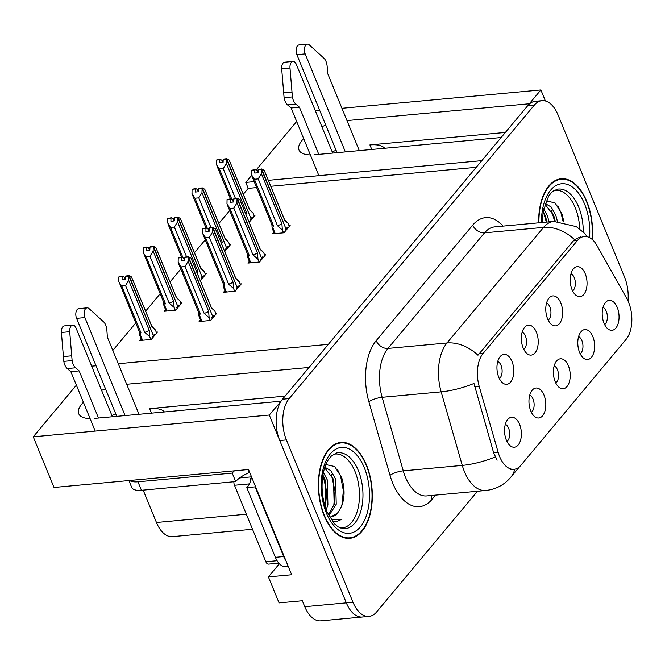 <?xml version="1.0" encoding="UTF-8"?>
<svg xmlns="http://www.w3.org/2000/svg" width="665" height="665" viewBox="0 0 665 665"><rect width="100%" height="100%" fill="white"/><g stroke="black" fill="none" stroke-linecap="round" stroke-linejoin="round"><path stroke-width="1" d="M555.774 382.99A9.027 5.012 84.7 0 0 557.453 369.798A9.027 5.012 84.7 0 0 554.194 365.833M568.409 365.866A15.046 8.354 84.7 0 0 557.204 360.355A15.046 8.354 84.7 0 0 555.192 381.693A15.046 8.354 84.7 0 0 559.739 387.82A15.046 8.354 84.7 0 0 568.874 383.306A15.046 8.354 84.7 0 0 568.409 365.866M523.762 349.333A9.027 5.012 84.7 0 0 525.45 336.141A9.027 5.012 84.7 0 0 522.183 332.176M536.406 332.209A15.046 8.354 84.7 0 0 525.2 326.698A15.046 8.354 84.7 0 0 523.18 348.036A15.046 8.354 84.7 0 0 527.736 354.162A15.046 8.354 84.7 0 0 536.871 349.649A15.046 8.354 84.7 0 0 536.406 332.209M531.36 412.217A9.027 5.012 84.7 0 0 533.039 399.033A9.027 5.012 84.7 0 0 529.772 395.06M543.995 395.093A15.046 8.354 84.7 0 0 532.79 389.582A15.046 8.354 84.7 0 0 530.77 410.928A15.046 8.354 84.7 0 0 535.325 417.055A15.046 8.354 84.7 0 0 544.46 412.541A15.046 8.354 84.7 0 0 543.995 395.093M506.938 441.444A9.027 5.012 84.7 0 0 508.617 428.26A9.027 5.012 84.7 0 0 505.358 424.287M519.573 424.328A15.046 8.354 84.7 0 0 508.368 418.809A15.046 8.354 84.7 0 0 506.356 440.155A15.046 8.354 84.7 0 0 510.903 446.281A15.046 8.354 84.7 0 0 520.038 441.768A15.046 8.354 84.7 0 0 519.573 424.328M580.188 353.763A9.027 5.012 84.7 0 0 581.875 340.571A9.027 5.012 84.7 0 0 578.608 336.606M592.831 336.64A15.046 8.354 84.7 0 0 581.626 331.128A15.046 8.354 84.7 0 0 579.606 352.467A15.046 8.354 84.7 0 0 584.153 358.593A15.046 8.354 84.7 0 0 593.296 354.079A15.046 8.354 84.7 0 0 592.831 336.64M604.61 324.537A9.027 5.012 84.7 0 0 606.289 311.345A9.027 5.012 84.7 0 0 603.022 307.38M617.245 307.413A15.046 8.354 84.7 0 0 606.039 301.902A15.046 8.354 84.7 0 0 604.019 323.24A15.046 8.354 84.7 0 0 608.575 329.366A15.046 8.354 84.7 0 0 617.71 324.853A15.046 8.354 84.7 0 0 617.245 307.413M572.598 290.871A9.027 5.012 84.7 0 0 574.277 277.687A9.027 5.012 84.7 0 0 571.019 273.714M585.233 273.747A15.046 8.354 84.7 0 0 574.028 268.236A15.046 8.354 84.7 0 0 572.016 289.583A15.046 8.354 84.7 0 0 576.563 295.709A15.046 8.354 84.7 0 0 585.699 291.195A15.046 8.354 84.7 0 0 585.233 273.747M548.184 320.098A9.027 5.012 84.7 0 0 549.864 306.914A9.027 5.012 84.7 0 0 546.597 302.941M560.819 302.982A15.046 8.354 84.7 0 0 549.614 297.463A15.046 8.354 84.7 0 0 547.594 318.809A15.046 8.354 84.7 0 0 552.149 324.936A15.046 8.354 84.7 0 0 561.285 320.422A15.046 8.354 84.7 0 0 560.819 302.982M499.349 378.56A9.027 5.012 84.7 0 0 501.028 365.368A9.027 5.012 84.7 0 0 497.769 361.403M511.983 361.436A15.046 8.354 84.7 0 0 500.778 355.925A15.046 8.354 84.7 0 0 498.767 377.263A15.046 8.354 84.7 0 0 503.314 383.389A15.046 8.354 84.7 0 0 512.449 378.875A15.046 8.354 84.7 0 0 511.983 361.436M628.583 302.209A27.09 15.029 84.7 0 0 626.763 298.435L596.929 245.451A27.09 15.029 84.7 0 0 584.352 236.491A27.09 15.029 84.7 0 0 577.428 240.522L483.147 353.381A27.09 15.029 84.7 0 0 479.207 386.373L498.168 452.375A27.09 15.029 84.7 0 0 514.012 469.307A27.09 15.029 84.7 0 0 520.928 465.284L626.089 339.399A27.09 15.029 84.7 0 0 628.583 302.209M325.767 125.136A32.103 12.909 -22.3 0 0 321.902 126.724M303.681 138.586A32.103 12.909 -22.3 0 0 299.017 150.032A32.103 12.909 -22.3 0 0 310.372 154.903M336.083 150.298A32.103 12.909 -22.3 0 0 332.217 151.886M314.62 154.737L501.127 137.53L481.826 160.639L268.402 180.323M341.935 108.295L540.886 89.941L529.332 103.765L346.98 120.581M315.343 110.747L319.699 110.34M254.196 181.636L245.776 182.41L251.644 175.385M256.075 170.082L296.665 121.487M280.929 401.419L269.3 415.035L346.332 602.872A30.1 16.7 84.7 0 0 362.317 617.012A30.1 16.7 84.7 0 1 346.332 602.872L279.757 440.538A30.1 16.7 84.7 0 1 282.517 399.208L527.661 105.768A30.1 16.7 84.7 0 1 535.35 101.296L542 100.681A30.1 16.7 84.7 0 0 534.311 105.153L289.167 398.601A30.1 16.7 84.7 0 0 286.407 439.922L352.982 602.257A30.1 16.7 84.7 0 0 368.967 616.397A30.1 16.7 84.7 0 0 376.664 611.925L477.47 491.252M545.416 100.989L540.886 89.941M118.27 363.722L328.36 344.345L309.05 367.446L126.699 384.27M269.3 415.035L33.25 436.814L54.023 487.47L248.519 469.523L291.669 574.743L268.394 576.896L279.366 563.762M368.967 616.397L320.763 620.844A30.1 16.7 84.7 0 1 304.778 606.704L302.334 600.753L279.067 602.897L268.394 576.896M94.33 418.418L280.846 401.219M105.486 388.826A32.103 12.909 -22.3 0 0 101.62 390.413M83.399 402.275A32.103 12.909 -22.3 0 0 78.736 413.721A32.103 12.909 -22.3 0 0 90.091 418.593M91.87 366.648L92.31 366.116L96.026 365.775M33.25 436.814L76.384 385.176M252.525 529.257L172.435 536.647A30.1 16.7 -95.3 0 1 156.45 522.499L143.175 490.13M256.632 187.588L248.211 188.361L243.315 194.23M229.658 210.572L218.893 223.457M205.244 239.799L194.479 252.683M180.822 269.034L170.065 281.91M160.174 293.755L145.643 311.145M135.751 322.982L112.817 350.438M248.211 188.361L245.776 182.41M476.231 167.322L270.846 186.275M165.519 309.574L164.097 311.278L175.726 310.206L181.902 302.816L180.689 302.932M200.364 280.713L206.316 273.589L205.103 273.706M224.778 251.486L230.738 244.363L229.525 244.479M249.2 222.26L255.152 215.136L253.939 215.244M141.105 338.801L139.675 340.505L151.312 339.433L157.48 332.051L156.275 332.159M224.936 290.605L223.515 292.309L235.152 291.237L241.32 283.847L240.107 283.963M249.358 261.37L247.929 263.082L259.566 262.01L265.734 254.62L264.529 254.737M273.772 232.143L272.342 233.856L283.98 232.783L290.156 225.393L288.943 225.51M200.522 319.832L199.093 321.536L210.73 320.464L216.898 313.082L215.693 313.19M505.383 132.435L369.906 144.928L371.76 149.459M384.686 148.27A32.103 12.909 -22.3 0 0 369.906 144.928M285.102 396.124L149.625 408.618A32.103 12.909 157.7 0 1 164.405 411.959M111.936 415.567A32.103 12.909 157.7 0 1 115.801 413.987M592.266 239.508A48.154 26.716 84.7 0 0 586.779 201.37A48.154 26.716 84.7 0 0 561.202 178.744A48.154 26.716 84.7 0 0 538.667 222.825M558.434 179.5A48.154 26.716 84.7 0 0 557.91 179.425M366.498 465.059A48.154 26.716 84.7 0 0 340.921 442.433A48.154 26.716 84.7 0 0 324.188 515.707A48.154 26.716 84.7 0 0 349.765 538.334A48.154 26.716 84.7 0 0 366.498 465.059M338.144 443.189A48.154 26.716 84.7 0 0 337.629 443.114M497.154 460.188L493.638 452.799L473.979 383.456A35.112 9.46 164 0 1 441.153 391.86A40.133 22.269 -95.3 0 1 446.988 342.982A35.112 25.578 -140.1 0 1 477.969 355.226L573.288 240.905L574.535 239.641L580.57 236.84M628.009 300.879A30.1 16.7 84.7 0 0 624.568 277.155L557.993 114.821A30.1 16.7 84.7 0 0 542 100.681M346.407 538.268A48.154 26.716 84.7 0 0 346.906 538.101M184.538 260.464L183.615 258.211L181.911 257.239L181.545 257.671L181.495 260.738L184.82 260.431L184.87 257.372L188.195 257.064L188.129 261.362L184.97 266.574L181.146 266.923L200.34 313.722L199.026 316.183L201.146 321.353M201.969 321.27L199.641 315.601C199.209 316.798 198.918 316.407 198.76 314.445L198.677 312.317M212.177 318.735L211.786 317.779L212.758 316.615L188.195 257.064M210.281 320.505L209.126 317.695L208.644 311.395L188.129 261.362M209.126 317.695L204.163 313.373L184.97 266.574M181.911 257.239L178.22 257.978L178.154 262.276L181.146 266.923M216.059 314.088L214.77 310.937L211.295 307.38M214.77 310.937L211.47 308.02L190.946 257.987L188.461 256.74L212.684 316.424M214.296 316.199L213.906 315.243L212.933 316.407M184.862 258.095L183.615 258.211M204.163 313.373A6.825 2.743 -22.3 0 0 208.644 311.395M178.22 257.978L181.545 257.671M200.34 313.722A6.825 2.743 157.7 0 1 198.76 312.758L178.619 263.656M188.561 256.632L185.219 257.23M211.47 308.02A6.825 2.743 -22.3 0 0 211.379 307.579L190.946 257.987M184.87 257.372L188.286 256.948M188.461 256.74L185.136 257.047M156.641 333.057L155.352 329.906L152.052 326.989L131.529 276.956L129.135 275.601L153.266 335.393M129.043 275.709L125.718 276.017L129.135 275.601M125.544 276.224L128.869 275.917L128.711 280.331L125.552 285.543L121.728 285.892L140.922 332.691A6.825 2.743 157.7 0 1 139.342 331.727L118.736 281.245L118.802 276.948L122.127 276.64L122.077 279.707L125.402 279.4L125.544 276.224M125.452 276.341L128.777 276.033M152.759 337.704L152.368 336.748L153.341 335.584L128.869 275.917M154.879 335.168L154.488 334.212L153.515 335.376M155.352 329.906L151.878 326.349M152.052 326.989A6.825 2.743 -22.3 0 0 151.961 326.548L131.529 276.956M125.444 277.064L124.197 277.18L122.493 276.208L118.802 276.948M122.493 276.208L122.127 276.64M139.251 331.286L139.342 333.414C139.5 335.376 139.791 335.767 140.224 334.57L139.608 335.152L141.728 340.322M140.922 332.691L140.224 334.57L142.551 340.239M121.728 285.892L119.201 282.625M128.711 280.331L149.226 330.364A6.825 2.743 157.7 0 1 144.737 332.342L125.552 285.543M149.226 330.364L149.708 336.665L144.737 332.342M149.708 336.665L150.864 339.474M124.197 277.18L125.12 279.433M208.951 231.229L208.029 228.976L206.325 228.012L205.967 228.444L205.909 231.511L209.234 231.204L209.284 228.137L212.609 227.829L212.542 232.135L209.384 237.347L205.568 237.696L224.753 284.495L223.44 286.947L225.56 292.118M226.383 292.043L224.055 286.366C223.623 287.563 223.332 287.18 223.174 285.219L223.091 283.091M236.599 289.499L236.208 288.543L237.172 287.388L212.609 227.829M234.695 291.278L233.54 288.46L233.066 282.168L212.542 232.135M233.54 288.46L228.577 284.138L209.384 237.347M206.325 228.012L202.642 228.752L202.567 233.049L205.568 237.696M240.472 284.861L239.184 281.711L235.718 278.145M239.184 281.711L235.884 278.793L215.36 228.752L212.883 227.513L237.097 287.197M238.71 286.972L238.319 286.017L237.355 287.172M209.275 228.868L208.029 228.976M228.577 284.138A6.825 2.743 -22.3 0 0 233.066 282.168M202.642 228.752L205.967 228.444M224.753 284.495A6.825 2.743 157.7 0 1 223.174 283.531L203.033 234.421M212.975 227.397L209.633 228.004M235.884 278.793A6.825 2.743 -22.3 0 0 235.801 278.352L215.36 228.752M209.284 228.137L212.709 227.721M212.883 227.513L209.558 227.821M233.365 202.002L232.442 199.749L230.738 198.785L230.381 199.217L230.331 202.285L233.656 201.977L233.706 198.91L237.031 198.602L236.956 202.9L233.797 208.12L229.982 208.469L249.175 255.269L247.862 257.721L249.982 262.891M250.805 262.816L248.477 257.139C248.045 258.336 247.746 257.954 247.588 255.992L247.505 253.864M261.012 260.273L260.622 259.317L261.594 258.161L237.031 198.602M259.117 262.052L257.962 259.234L257.48 252.941L236.956 202.9M257.962 259.234L252.991 254.911L233.797 208.12M230.738 198.785L227.056 199.525L226.981 203.822L229.982 208.469M264.894 255.634L263.598 252.484L260.131 248.918M263.598 252.484L260.298 249.566L239.782 199.525L237.297 198.286L261.511 257.97M263.132 257.746L262.741 256.79L261.769 257.945M233.689 199.633L232.442 199.749M252.991 254.911A6.825 2.743 -22.3 0 0 257.48 252.941M227.056 199.525L230.381 199.217M249.175 255.269A6.825 2.743 157.7 0 1 247.596 254.304L227.455 205.194M237.388 198.17L234.047 198.777M260.298 249.566A6.825 2.743 -22.3 0 0 260.215 249.126L239.782 199.525M233.706 198.91L237.122 198.494M237.297 198.286L233.972 198.586M257.787 172.775L256.865 170.523L255.16 169.558L254.795 169.991L254.745 173.058L258.07 172.75L258.12 169.683L261.445 169.375L261.378 173.673L258.219 178.885L254.396 179.242L273.589 226.034L272.276 228.494L274.396 233.664M275.219 233.59L272.891 227.912C272.459 229.109 272.168 228.727 272.01 226.765L271.927 224.637M285.435 231.046L285.036 230.09L286.008 228.926L261.445 169.375M283.531 232.825L282.376 230.007L281.902 223.714L261.378 173.673M282.376 230.007L277.413 225.684L258.219 178.885M255.16 169.558L251.47 170.298L251.403 174.596L254.396 179.242M289.308 226.399L288.02 223.257L284.553 219.691M288.02 223.257L284.72 220.339L264.196 170.298L261.719 169.051L285.933 228.743M287.546 228.511L287.155 227.555L286.183 228.718M258.111 170.406L256.865 170.523M277.413 225.684A6.825 2.743 -22.3 0 0 281.902 223.714M251.47 170.298L254.795 169.991M273.589 226.034A6.825 2.743 157.7 0 1 272.01 225.069L251.869 175.967M261.81 168.943L258.469 169.55M284.72 220.339A6.825 2.743 -22.3 0 0 284.637 219.899L264.196 170.298M258.12 169.683L261.536 169.267M261.719 169.051L258.394 169.359M181.055 303.83L179.766 300.68L176.466 297.762L155.942 247.721L153.557 246.366L177.68 306.166M153.465 246.482L150.14 246.79L153.557 246.366M149.966 246.998L153.282 246.69L153.125 251.104L149.966 256.316L146.142 256.665L165.336 303.464A6.825 2.743 157.7 0 1 163.756 302.5L143.15 252.018L143.216 247.721L146.541 247.413L146.491 250.481L149.816 250.173L149.966 246.998M149.866 247.106L153.191 246.798M177.181 308.469L176.79 307.513L177.755 306.357L153.282 246.69M179.292 305.942L178.902 304.986L177.929 306.141M179.766 300.68L176.3 297.114M176.466 297.762A6.825 2.743 -22.3 0 0 176.383 297.322L155.942 247.721M149.858 247.837L148.611 247.945L146.907 246.981L143.216 247.721M146.907 246.981L146.541 247.413M163.673 302.06L163.756 304.188C163.914 306.149 164.205 306.532 164.637 305.335L164.022 305.917L166.142 311.087M165.336 303.464L164.637 305.335L166.965 311.012M146.142 256.665L143.615 253.39M153.125 251.104L173.648 301.137A6.825 2.743 157.7 0 1 169.159 303.107L149.966 256.316M173.648 301.137L174.122 307.43L169.159 303.107M174.122 307.43L175.277 310.247M148.611 247.945L149.534 250.198M205.477 274.603L204.18 271.453L200.88 268.535L180.365 218.494L177.971 217.139L202.094 276.939M177.879 217.256L174.554 217.555L177.971 217.139M174.272 218.602L173.025 218.719L171.321 217.754L167.638 218.494L170.963 218.187L170.913 221.254L174.238 220.946L174.38 217.771L177.705 217.463L177.538 221.869L174.38 227.089L170.564 227.438L183.05 257.895M174.288 217.879L177.613 217.571M201.595 279.242L201.204 278.286L202.177 277.13L177.705 217.463M203.714 276.715L203.315 275.759L202.351 276.914M204.18 271.453L200.714 267.887M200.88 268.535A6.825 2.743 -22.3 0 0 200.797 268.095L180.365 218.494M171.321 217.754L170.963 218.187M170.564 227.438L167.563 222.792L167.638 218.494M177.538 221.869L198.062 271.91A6.825 2.743 157.7 0 1 197.006 272.525M186.574 256.815L174.38 227.089M173.025 218.719L173.947 220.971M229.891 245.368L228.602 242.226L225.302 239.309L204.778 189.267L202.393 187.912L226.516 247.713M202.293 188.02L199.068 188.22L202.393 187.912M198.694 189.375L197.447 189.492L195.743 188.528L192.052 189.267L195.377 188.96L195.327 192.027L198.652 191.72L198.793 188.544L202.118 188.237L201.961 192.642L198.802 197.854L194.978 198.212L207.472 228.66M198.702 188.652L202.027 188.345M226.017 250.015L225.618 249.059L226.59 247.895L202.118 188.237M228.128 247.48L227.738 246.524L226.765 247.688M228.602 242.226L225.127 238.66M225.302 239.309A6.825 2.743 -22.3 0 0 225.219 238.868L204.778 189.267M195.743 188.528L195.377 188.96M194.978 198.212L191.986 193.565L192.052 189.267M201.961 192.642L222.476 242.683A6.825 2.743 157.7 0 1 221.42 243.299M210.988 227.58L198.802 197.854M197.447 189.492L198.369 191.744M254.313 216.142L253.016 213L249.716 210.074L229.192 160.041L226.807 158.686L250.929 218.486M226.715 158.794L223.39 159.101L226.807 158.686M223.107 160.149L221.861 160.265L220.157 159.301L216.474 160.041L219.799 159.733L219.749 162.8L223.074 162.493L223.216 159.309L226.541 159.01L226.374 163.415L223.216 168.627L219.4 168.985L231.886 199.434M223.124 159.425L226.449 159.118M250.431 220.788L250.04 219.832L251.004 218.669L226.541 159.01M252.542 218.253L252.151 217.297L251.187 218.461M253.016 213L249.55 209.433M249.716 210.074A6.825 2.743 -22.3 0 0 249.633 209.633L229.192 160.041M220.157 159.301L219.799 159.733M219.4 168.985L216.399 164.338L216.474 160.041M226.374 163.415L246.898 213.457A6.825 2.743 157.7 0 1 245.842 214.072M235.41 198.353L223.216 168.627M221.861 160.265L222.783 162.518M337.055 152.667L296.864 54.671L305.177 53.898L345.368 151.894M318.892 175.668L291.129 107.988L299.441 107.223L318.776 154.347M332.7 153.066L296.357 64.455A6.409 3.558 -95.3 0 0 292.957 61.446A6.409 3.558 -95.3 0 0 289.998 68.03L292.409 96.915A10.033 5.569 84.7 0 0 295.834 104.106L299.441 107.223M291.129 107.988L287.521 104.879L295.834 104.106M292.409 96.915L284.096 97.689L281.686 68.794A6.409 3.558 84.7 0 1 284.645 62.211L292.957 61.446M284.096 97.689A10.033 5.569 84.7 0 0 287.521 104.879M291.96 92.119L283.647 92.884M359.291 150.614L327.654 73.458L327.172 66.591A10.033 5.569 84.7 0 0 324.387 58.636L309.316 44.904A6.409 3.558 -95.3 0 0 307.396 44.156L299.092 44.921A6.409 3.558 84.7 0 0 296.864 54.671M305.177 53.898A6.409 3.558 -95.3 0 1 307.396 44.156M116.774 416.348L76.583 318.36L84.896 317.587L125.087 415.583M285.983 560.894A20.066 11.13 -95.3 0 1 283.681 556.555L255.102 486.863A20.066 11.13 84.7 0 0 255.468 486.481M255.102 486.863L246.79 487.628A20.066 11.13 84.7 0 0 251.478 476.755M283.681 556.555L275.368 557.32L246.79 487.628M275.368 557.32A20.066 11.13 84.7 0 0 286.025 566.755L288.302 566.538M128.894 480.562L131.687 487.354A20.066 8.071 -22.3 0 0 141.437 490.288L235.684 481.593L232.201 473.098A20.066 8.071 157.7 0 1 234.446 470.828M129.584 480.496A20.066 8.071 -22.3 0 0 137.946 481.793L232.201 473.098M235.684 481.593A20.066 8.071 -22.3 0 1 249.392 472.541L248.161 469.557M95.22 431.095L70.847 371.677L79.16 370.904L98.487 418.036M112.418 416.756L76.076 328.144A6.409 3.558 -95.3 0 0 72.676 325.135A6.409 3.558 -95.3 0 0 69.717 331.71L72.128 360.605A10.033 5.569 84.7 0 0 75.552 367.795L79.16 370.904M70.847 371.677L67.24 368.56L75.552 367.795M72.128 360.605L63.815 361.378L61.404 332.483A6.409 3.558 84.7 0 1 64.364 325.9L72.676 325.135M63.815 361.378A10.033 5.569 84.7 0 0 67.24 368.56M71.679 355.808L63.366 356.573M139.01 414.303L107.364 337.138L106.89 330.281A10.033 5.569 84.7 0 0 104.106 322.326L89.027 308.593A6.409 3.558 -95.3 0 0 87.115 307.845L78.802 308.61A6.409 3.558 84.7 0 0 76.583 318.36M84.896 317.587A6.409 3.558 -95.3 0 1 87.115 307.845M553.712 190.672A37.124 20.598 -95.3 0 1 575.283 207.788A37.124 20.598 -95.3 0 1 579.722 228.96M563.912 221.894L562.041 214.08L554.992 202.842L546.148 200.88M538.949 222.8A47.656 26.442 -95.3 0 1 561.252 179.242A47.656 26.442 -95.3 0 1 586.563 201.636A47.656 26.442 -95.3 0 1 592 239.275M543.704 208.768L547.553 216.191L549.049 221.861M543.205 211.345L545.475 216.383L546.971 222.06M545.159 203.507L551.185 206.998L555.865 215.418L557.386 221.27M544.943 204.147L553.787 215.618L555.283 221.32M557.785 205.817L560.853 212.326L563.155 221.761M551.584 210.705L554.668 221.354M543.28 211.47L546.356 222.11M333.431 454.361A37.124 20.598 -95.3 0 1 355.002 471.477A37.124 20.598 -95.3 0 1 357.728 509.639A37.124 20.598 -95.3 0 1 340.222 527.977M329.433 516.88A25.079 13.915 84.7 0 0 331.029 516.896A25.079 13.915 84.7 0 0 337.438 513.164C344.462 503.954 345.9 492.158 341.76 477.769L334.711 466.531L325.867 464.569M366.282 465.325A47.656 26.442 -95.3 0 1 349.724 537.835A47.656 26.442 -95.3 0 1 324.412 515.442A47.656 26.442 -95.3 0 1 340.97 442.932A47.656 26.442 -95.3 0 1 366.282 465.325M323.423 472.458L327.271 479.881L327.928 505.001L326.149 509.664M322.924 475.034L325.193 480.072L325.85 505.192L325.252 507.046M324.869 467.196L330.904 470.687L335.584 479.108L336.241 504.236L328.843 515.782M324.661 467.827L333.506 479.299L334.163 504.427L328.31 514.743M337.438 513.164L330.704 516.913M233.881 481.759A5.012 2.785 84.7 0 0 234.479 485.267L265.85 561.759A5.012 2.785 84.7 0 0 268.519 564.111L278.826 563.164M251.445 476.996A5.012 2.785 84.7 0 0 250.514 481.078M332.508 521.551L336.025 521.884L342.026 519.182L331.22 519.781M342.026 519.182L335.783 521.9M337.496 469.507L340.571 476.015L343.364 490.77L341.835 505.915M331.303 474.386L335.027 490.936L333.78 505.658M322.99 475.159L326.715 491.701L325.468 506.422M304.778 606.704L352.982 602.257M156.45 522.499L246.349 514.211M479.207 386.373L474.677 386.789M483.147 353.381L479.008 353.763M498.168 452.375L493.638 452.799M577.428 240.522L573.288 240.905M149.625 408.618L151.479 413.148M435.608 495.117L432.167 499.232A10.033 7.307 39.9 0 1 431.477 495.492M432.167 499.232A50.166 27.83 -95.3 0 1 392.699 483.114A50.166 27.83 -95.3 0 1 390.006 475.334L368.884 401.785A50.166 27.83 -95.3 0 1 376.182 340.696L472.749 225.103A50.166 27.83 -95.3 0 1 503.114 226.1M405.417 477.071A40.133 22.269 84.7 0 0 426.739 495.932L485.749 490.487A40.133 22.269 -95.3 0 1 464.428 471.626A40.133 22.269 -95.3 0 1 462.275 465.409L441.153 391.86L382.142 397.304L403.264 470.853A40.133 22.269 84.7 0 0 405.417 477.071M514.735 469.207A35.112 25.578 39.9 0 1 510.753 477.287L519.673 466.606M587.336 236.748L584.36 233.166L576.306 226.624L553.812 221.428A40.133 22.269 -95.3 0 0 543.554 227.388L484.544 232.833L387.978 348.427L446.988 342.982L543.554 227.388A35.112 25.578 39.9 0 1 574.535 239.641M495.275 456.93A35.112 9.46 164 0 1 462.275 465.409L403.264 470.853A10.033 2.702 -16 0 0 390.006 475.334M534.311 105.153L527.661 105.768M289.167 398.601L282.517 399.208M286.407 439.922L279.757 440.538M376.182 340.696A10.033 7.307 39.9 0 0 387.978 348.427A40.133 22.269 84.7 0 0 382.142 397.304A10.033 2.702 -16 0 0 368.884 401.785M553.812 221.428L494.802 226.873A40.133 22.269 84.7 0 0 484.544 232.833A10.033 7.307 39.9 0 1 472.749 225.103M289.998 68.03L281.686 68.794M141.437 490.288L137.946 481.793M69.717 331.71L61.404 332.483M542.324 222.484L543.197 211.395L548.633 196.084L551.775 192.21L556.971 189.267A38.154 21.164 -95.3 0 1 578.65 206.981A38.154 21.164 -95.3 0 1 583.255 232.035M541.468 222.567A43.142 23.94 -95.3 0 1 557.494 184.812A43.142 23.94 -95.3 0 1 584.577 204.005A43.142 23.94 -95.3 0 1 589.547 237.605M336.69 452.956A38.154 21.164 -95.3 0 1 358.369 470.662A38.154 21.164 -95.3 0 1 361.27 509.49A38.154 21.164 -95.3 0 1 343.68 528.758L338.119 526.88L334.221 523.571L326.881 511.551C322.334 499.897 321.012 487.744 322.916 475.084C324.055 468.709 325.867 463.605 328.352 459.764L331.494 455.899L336.69 452.956M364.295 467.695A43.142 23.94 -95.3 0 1 360.33 526.929A43.142 23.94 -95.3 0 1 326.39 513.072A43.142 23.94 -95.3 0 1 330.355 453.838A43.142 23.94 -95.3 0 1 364.295 467.695M265.85 561.759L277.072 560.72M234.479 485.267L249.4 483.887M239.641 477.944L251.47 476.855M514.012 469.307L510.454 469.631M485.749 490.487C495.89 489.357 504.228 484.951 510.753 477.287M181.612 257.272L168.037 224.163M206.025 228.045L192.451 194.936M230.447 198.81L216.865 165.71M561.252 179.242L557.42 179.592M349.724 537.835L345.891 538.193M340.97 442.932L337.138 443.281"/></g></svg>
